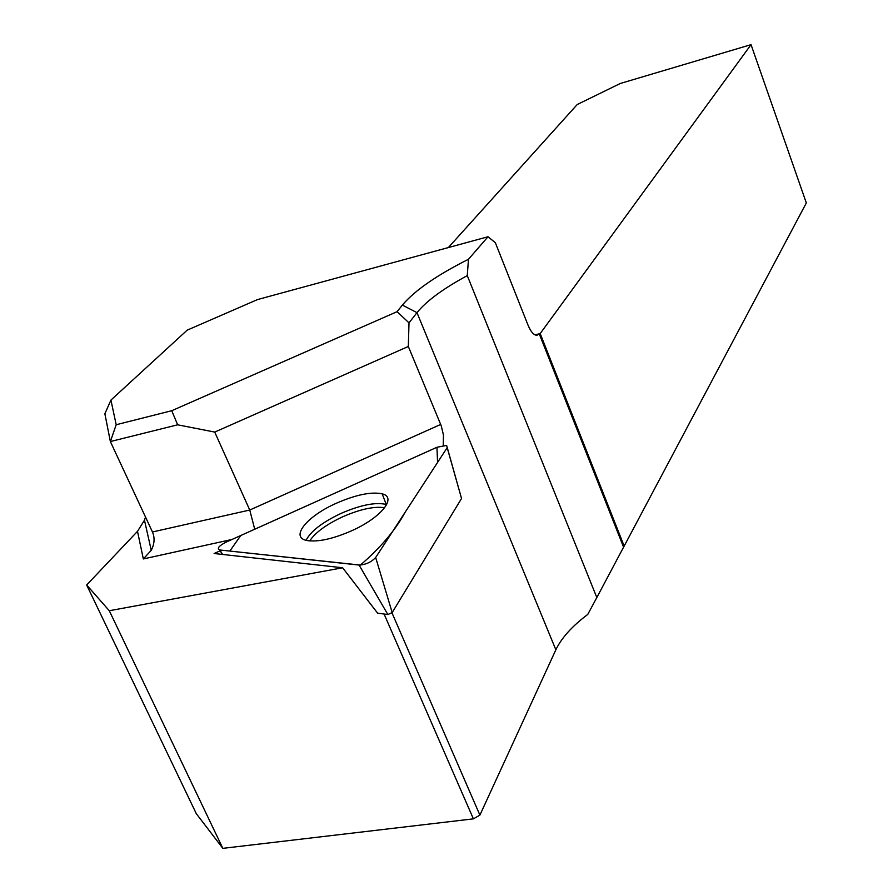 <?xml version="1.0" encoding="UTF-8"?>
<svg xmlns="http://www.w3.org/2000/svg" width="893" height="893" viewBox="0 0 893 893"><rect width="100%" height="100%" fill="white"/><g stroke="black" fill="none" stroke-linecap="round" stroke-linejoin="round"><path stroke-width="1.34" d="M220.169 550.802L214.13 553.515L342.633 567.769L377.605 613.156L387.863 614.54L359.086 565.057C365.75 564.689 371.276 562.166 375.674 557.5L447.181 447.661L446.645 445.406L436.934 447.281L226.063 542.129C218.83 545.913 216.698 548.525 219.656 549.965L359.086 565.057M342.633 567.769L109.292 610.734L222.837 848.35L473.39 818.859L479.898 815.119L555.859 649.791C561.496 637.948 572.134 626.16 587.773 614.406L596.825 597.551L467.273 275.613C443.218 288.64 426.452 300.997 416.975 312.65L409.005 322.875L408.324 346.473L441.254 425.838L443.464 435.081L443.252 445.328M384.09 614.038L473.39 818.859M391.971 612.844L479.898 815.119M751.035 44.65L540.187 333.58L624.162 546.092L806.334 202.945L751.035 44.65L620.345 83.462L577.235 104.514L448.375 247.551M540.187 333.58L539.238 333.815L623.571 547.175L596.825 597.551M222.837 848.35L196.293 813.657L86.666 584.993L137.5 531.335L144.465 520.206L145.526 517.069M535.007 334.875L539.238 333.815L536.961 335.266C533.847 335.243 530.889 331.917 528.087 325.298L495.347 242.706L488.002 236.757L468.468 259.271L467.273 275.613M488.002 236.757L257.497 299.579L187.195 330.142L110.933 400.086L116.19 424.733L171.746 410.713L397.095 311.668L402.363 305.093C414.72 290.493 436.755 275.223 468.468 259.271M408.324 346.473L214.722 432.078L177.651 424.811L110.364 441.555L104.872 413.772L110.933 400.086M624.162 546.092L623.571 547.175M137.5 531.335L143.338 558.94L151.252 550.311C154.534 543.893 154.936 537.776 152.457 531.971L110.364 441.555L116.19 424.733M86.666 584.993L109.292 610.734M214.722 432.078L249.75 510.037L254.717 529.236M409.005 322.875L397.095 311.668M171.746 410.713L177.651 424.811M447.248 447.56L461.536 498.495L392.183 612.565L387.863 614.54M351.418 530.877C381.054 517.806 397.418 497.345 382.148 493.829C371.399 491.574 356.285 494.644 336.795 503.049C306.824 516.076 289.176 537.809 307.505 540.6C318.41 542.096 333.044 538.859 351.418 530.877M436.934 447.281L240.764 535.51L229.836 551.07L360.37 565.079C380.474 547.789 395.398 530.185 405.121 512.269L437.57 462.429L436.934 447.281M402.363 305.093L416.975 312.65L555.859 649.791M143.338 558.94L231.957 539.472M440.695 424.432L249.75 510.037L152.457 531.971M219.857 549.988L222.569 554.453M461.536 498.495L447.181 447.661M375.674 557.5L392.183 612.565M306.087 540.276C310.842 531.089 322.574 522.092 341.282 513.296C360.404 505.036 375.261 502.056 385.832 504.355L386.647 504.634M384.682 507.715C374.178 506.164 360.225 509.166 342.812 516.734C326.425 524.392 315.385 532.44 309.704 540.901M144.465 520.206L151.252 550.311M222.39 554.43L219.656 549.965M386.468 504.969L382.148 493.829"/></g></svg>
